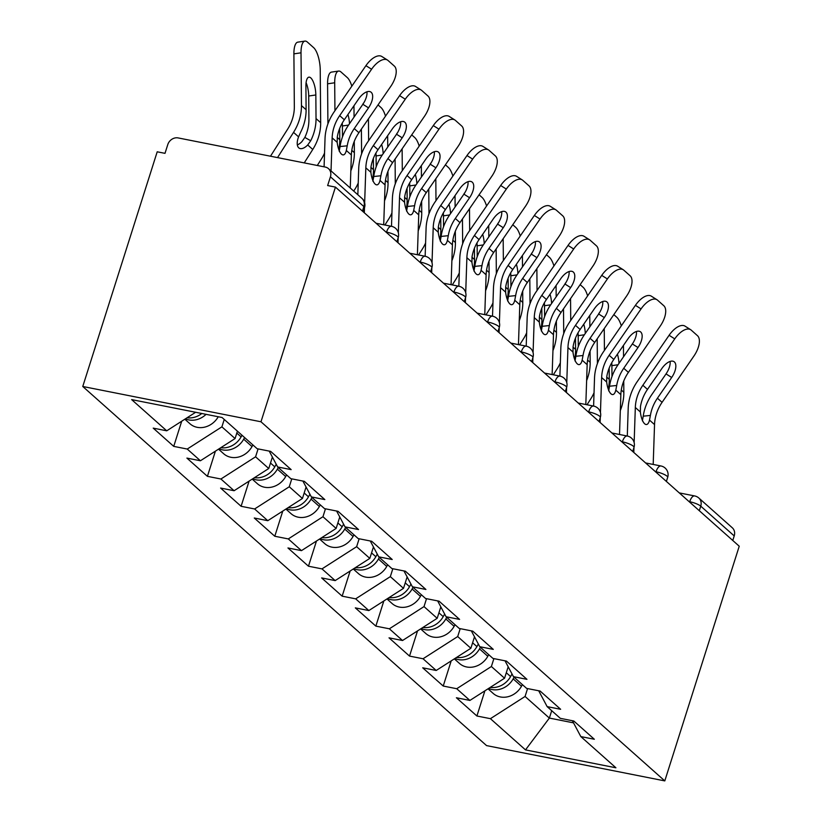 <?xml version="1.0" encoding="UTF-8"?>
<svg xmlns="http://www.w3.org/2000/svg" width="822" height="822" viewBox="0 0 822 822"><rect width="100%" height="100%" fill="white"/><g stroke="black" fill="none" stroke-linecap="round" stroke-linejoin="round"><path stroke-width="1.23" d="M82.765 386.484L486.562 745.605L664.793 780.9L260.985 421.778L82.765 386.484L157.208 151.803L165.006 153.344L167.78 144.59A8.837 7.696 -48.4 0 1 178.179 137.932L325.224 167.051A8.837 7.696 -48.4 0 1 328.492 168.654L361.968 198.421A8.837 7.696 -48.4 0 1 363.889 206.569L330.423 176.802L327.639 185.556L335.438 187.097L260.985 421.778M551.706 710.681L549.363 718.079L525.505 749.89L615.914 767.789L580.825 736.584L594.337 739.255L573.818 721.017L560.316 718.336L547.144 706.622L538.698 690.768M525.505 749.89L490.415 718.675L476.904 716.003L484.888 690.829M508.191 666.776L504.554 678.222L469.896 700.436L456.395 697.755L476.904 716.003M469.896 700.436L456.724 688.723L443.222 686.041L451.206 660.867M474.5 636.814L470.872 648.27L436.215 670.475L422.703 667.803L443.222 686.041M436.215 670.475L423.042 658.761L409.531 656.09L417.514 630.916M440.818 606.862L437.181 618.308L402.533 640.513L389.022 637.841L409.531 656.09M402.533 640.513L389.361 628.799L375.849 626.128L383.833 600.954M407.137 576.9L403.499 588.347L368.842 610.561L355.33 607.879L375.849 626.128M368.842 610.561L355.669 598.848L342.158 596.166L350.151 570.992M373.445 546.938L369.818 558.395L335.16 580.599L321.649 577.928L342.158 596.166M335.16 580.599L321.988 568.886L308.476 566.214L316.46 541.04M339.763 516.987L336.126 528.433L301.469 550.637L287.957 547.966L308.476 566.214M301.469 550.637L288.296 538.924L274.784 536.252L282.778 511.079M306.072 487.025L302.445 498.471L267.787 520.686L254.275 518.004L274.784 536.252M267.787 520.686L254.615 508.972L241.103 506.29L249.087 481.117M272.39 457.063L268.753 468.519L234.095 490.724L220.594 488.052L241.103 506.29M234.095 490.724L220.923 479.01L207.421 476.339L215.405 451.165M237.414 431.17L235.071 438.558L200.414 460.762L186.902 458.09L207.421 476.339M200.414 460.762L187.241 449.048L173.73 446.377L181.713 421.203M195.646 412.274L166.732 430.81L153.221 428.128L173.73 446.377M166.732 430.81L131.643 399.605L222.053 417.504L257.142 448.709L270.654 451.381L291.163 469.629L277.651 466.958L290.824 478.671L304.335 481.343L324.844 499.591L311.343 496.909L324.515 508.623L338.017 511.305L358.536 529.543L345.024 526.871L358.197 538.585L371.708 541.266L392.217 559.505L378.706 556.833L391.878 568.547L405.39 571.218L425.909 589.466L412.397 586.785L425.57 598.498L439.082 601.18L459.59 619.418L446.079 616.747L459.251 628.46L472.763 631.142L493.282 649.38L479.771 646.709L492.943 658.422L506.455 661.094L526.964 679.342L513.452 676.66L526.625 688.384L540.136 691.055L560.645 709.294L547.144 706.622M493.888 658.607L491.381 666.508L504.554 678.222M491.381 666.508L456.724 688.723M460.207 628.655L457.7 636.557L470.872 648.27M457.7 636.557L423.042 658.761M513.452 676.66L505.016 660.816M426.526 598.693L424.018 606.595L437.181 618.308M424.018 606.595L389.361 628.799M479.771 646.709L471.325 630.854M392.834 568.732L390.327 576.633L403.499 588.347M390.327 576.633L355.669 598.848M446.079 616.747L437.643 600.892M359.152 538.77L356.645 546.681L369.818 558.395M356.645 546.681L321.988 568.886M412.397 586.785L403.951 570.93M325.461 508.818L322.954 516.719L336.126 528.433M322.954 516.719L288.296 538.924M378.706 556.833L370.27 540.979M291.779 478.856L289.272 486.758L302.445 498.471M289.272 486.758L254.615 508.972M345.024 526.871L336.588 511.017M258.087 448.894L255.58 456.806L268.753 468.519M255.58 456.806L220.923 479.01M311.343 496.909L302.897 481.055M224.242 419.456L221.899 426.844L235.071 438.558M221.899 426.844L187.241 449.048M277.651 466.958L269.215 451.103M330.423 176.802A8.837 7.696 -48.4 0 0 328.492 168.654M335.438 187.097L739.235 546.219L664.793 780.9M527.58 688.569L525.073 696.47L549.363 718.079L573.52 722.857M525.073 696.47L490.415 718.675M580.825 736.584L572.389 720.73M732.772 540.465L734.221 535.923L700.745 506.157L699.306 510.698M689.607 502.078L689.709 501.728A8.837 1.973 -162.4 0 1 700.745 506.157A8.837 7.696 131.6 0 0 698.823 498.009L732.289 527.775A8.837 7.696 131.6 0 1 734.221 535.923M344.326 119.755L358.577 99.03A13.542 6.576 -57.7 0 1 370.784 91.992A13.542 6.576 -57.7 0 1 371.205 92.311A13.542 6.576 -57.7 0 1 368.513 107.857L354.251 128.592A39.456 34.37 -48.4 0 0 348.59 140.12A39.456 34.37 -48.4 0 0 347.223 145.813L346.329 150.477A13.542 4.809 -95.9 0 1 343.319 154.896A13.542 4.809 -95.9 0 1 341.5 154.166A13.542 4.809 -95.9 0 1 337.184 142.35L337.287 136.976A39.456 34.37 -48.4 0 1 338.654 131.294A39.456 34.37 -48.4 0 1 344.326 119.755L339.681 115.635A39.456 34.37 -48.4 0 0 334.02 127.163A39.456 34.37 -48.4 0 0 332.15 137.86L331.03 170.914M324.084 166.825L325.029 138.599A47.111 41.049 131.6 0 1 327.259 125.828A47.111 41.049 131.6 0 1 334.02 112.059L365.924 65.668A17.663 8.58 -57.7 0 1 381.84 56.502L387.501 60.078A17.663 8.58 122.3 0 1 388.046 60.489L394.313 66.058A17.663 8.58 122.3 0 1 390.799 86.341L358.895 132.722A39.456 34.37 -48.4 0 0 353.234 144.251A39.456 34.37 -48.4 0 0 351.364 154.957L350.254 188.002M339.209 151.217L340.051 146.552A47.111 41.049 131.6 0 1 341.839 138.784A47.111 41.049 131.6 0 1 348.6 125.016L362.862 104.281A13.542 6.576 122.3 0 0 366.951 91.797M387.501 60.078A17.663 8.58 122.3 0 0 371.585 69.243L339.681 115.635M304.243 162.89L312.761 149.46A47.111 41.049 -48.4 0 0 318.422 137.356A47.111 41.049 -48.4 0 0 320.672 122.694L320.231 69.911A17.663 6.011 81.7 0 0 313.614 47.625L307.356 42.056A17.663 6.011 81.7 0 0 304.931 41.1A17.663 6.011 81.7 0 0 301.016 52.814L293.896 53.862L294.338 106.654A39.456 34.37 131.6 0 1 292.447 118.933A39.456 34.37 131.6 0 1 287.71 129.064L270.489 156.211M277.538 157.608L293.536 132.373A47.111 41.049 -48.4 0 0 299.198 120.269A47.111 41.049 -48.4 0 0 301.458 105.606L301.016 52.814M310.716 140.747L307.716 144.98A13.542 6.535 -60.5 0 1 299.3 148.237A13.542 6.535 -60.5 0 1 298.756 147.847A13.542 6.535 -60.5 0 1 298.581 136.853L300.78 131.91A47.111 41.049 -48.4 0 0 303.842 124.399A47.111 41.049 -48.4 0 0 306.103 109.737L305.907 86.135A13.542 4.613 -98.3 0 1 308.908 77.155A13.542 4.613 -98.3 0 1 310.767 77.885A13.542 4.613 -98.3 0 1 315.833 94.972L308.712 96.02L308.908 119.611A39.456 34.37 131.6 0 1 307.027 131.89A39.456 34.37 131.6 0 1 304.839 137.418L310.716 140.747A47.111 41.049 -48.4 0 0 313.778 133.226A47.111 41.049 -48.4 0 0 316.028 118.574L315.833 94.972M297.328 144.919A13.542 6.535 119.5 0 0 301.89 141.672L304.839 137.418M308.712 96.02A13.542 4.613 81.7 0 0 306.082 82.703M293.896 53.862A17.663 6.011 -98.3 0 1 297.811 42.148L304.931 41.1M185.433 418.819A19.43 16.933 -48.4 0 0 206.065 414.339M184.837 419.199L189.985 423.782A19.43 16.933 -48.4 0 0 218.251 416.754M187.097 417.761A19.43 16.933 -48.4 0 0 201.801 413.497M378.007 149.717L392.269 128.982A13.542 6.576 -57.7 0 1 404.465 121.954A13.542 6.576 -57.7 0 1 404.886 122.273A13.542 6.576 -57.7 0 1 402.205 137.819L387.943 158.554A39.456 34.37 -48.4 0 0 382.281 170.082A39.456 34.37 -48.4 0 0 380.905 175.764L380.011 180.429A13.542 4.809 -95.9 0 1 377.01 184.858A13.542 4.809 -95.9 0 1 375.181 184.118A13.542 4.809 -95.9 0 1 370.876 172.301L370.979 166.938A39.456 34.37 -48.4 0 1 372.345 161.246A39.456 34.37 -48.4 0 1 378.007 149.717L373.363 145.586A39.456 34.37 -48.4 0 0 367.701 157.115A39.456 34.37 -48.4 0 0 365.831 167.822L364.649 202.839M357.837 194.752L358.711 168.561A47.111 41.049 131.6 0 1 360.95 155.779A47.111 41.049 131.6 0 1 367.711 142.011L399.615 95.629A17.663 8.58 -57.7 0 1 415.531 86.454L421.183 90.03A17.663 8.58 122.3 0 1 421.737 90.451L427.995 96.02A17.663 8.58 122.3 0 1 424.491 116.292L392.587 162.684A39.456 34.37 -48.4 0 0 386.915 174.213A39.456 34.37 -48.4 0 0 385.056 184.919L383.71 224.776M372.89 181.169L373.733 176.514A47.111 41.049 131.6 0 1 375.52 168.746A47.111 41.049 131.6 0 1 382.281 154.978L396.543 134.243A13.542 6.576 122.3 0 0 400.633 121.759M421.183 90.03A17.663 8.58 122.3 0 0 405.267 99.205L373.363 145.586M364.485 207.781L364.321 212.785M411.688 179.679L425.95 158.944A13.542 6.576 -57.7 0 1 438.157 151.916A13.542 6.576 -57.7 0 1 438.578 152.224A13.542 6.576 -57.7 0 1 435.886 167.78L421.624 188.515A39.456 34.37 -48.4 0 0 415.963 200.044A39.456 34.37 -48.4 0 0 414.596 205.726L413.702 210.391A13.542 4.809 -95.9 0 1 410.692 214.819A13.542 4.809 -95.9 0 1 408.863 214.08A13.542 4.809 -95.9 0 1 404.558 202.263L404.66 196.89A39.456 34.37 -48.4 0 1 406.027 191.207A39.456 34.37 -48.4 0 1 411.688 179.679L407.054 175.548A39.456 34.37 -48.4 0 0 401.383 187.077A39.456 34.37 -48.4 0 0 399.523 197.783L398.341 232.801M376.116 223.265L391.498 226.317L392.402 198.523A47.111 41.049 131.6 0 1 394.632 185.741A47.111 41.049 131.6 0 1 401.393 171.973L433.297 125.591A17.663 8.58 -57.7 0 1 449.213 116.416L454.874 119.991A17.663 8.58 122.3 0 1 455.419 120.402L461.676 125.972A17.663 8.58 122.3 0 1 458.173 146.254L426.269 192.636A39.456 34.37 -48.4 0 0 420.607 204.164A39.456 34.37 -48.4 0 0 418.737 214.871L417.391 254.738M406.582 211.131L407.424 206.476A47.111 41.049 131.6 0 1 409.212 198.698A47.111 41.049 131.6 0 1 415.973 184.94L430.235 164.205A13.542 6.576 122.3 0 0 434.324 151.71M454.874 119.991A17.663 8.58 122.3 0 0 438.958 129.167L407.054 175.548M398.177 237.743L398.002 242.737M445.38 209.631L459.642 188.906A13.542 6.576 -57.7 0 1 471.838 181.868A13.542 6.576 -57.7 0 1 472.26 182.186A13.542 6.576 -57.7 0 1 469.578 197.732L455.316 218.467A39.456 34.37 -48.4 0 0 449.644 229.996A39.456 34.37 -48.4 0 0 448.278 235.688L447.384 240.353A13.542 4.809 -95.9 0 1 444.383 244.771A13.542 4.809 -95.9 0 1 442.555 244.042A13.542 4.809 -95.9 0 1 438.239 232.225L438.352 226.851A39.456 34.37 -48.4 0 1 439.719 221.169A39.456 34.37 -48.4 0 1 445.38 209.631L440.736 205.51A39.456 34.37 -48.4 0 0 435.074 217.039A39.456 34.37 -48.4 0 0 433.204 227.735L432.023 262.752M425.149 256.269L426.084 228.475A47.111 41.049 131.6 0 1 428.324 215.703A47.111 41.049 131.6 0 1 435.085 201.935L466.988 155.543A17.663 8.58 -57.7 0 1 482.894 146.378L488.556 149.953A17.663 8.58 122.3 0 1 489.1 150.364L495.368 155.933A17.663 8.58 122.3 0 1 491.854 176.216L459.95 222.598A39.456 34.37 -48.4 0 0 454.289 234.126A39.456 34.37 -48.4 0 0 452.419 244.833L451.083 284.689M440.263 241.093L441.106 236.428A47.111 41.049 131.6 0 1 442.894 228.66A47.111 41.049 131.6 0 1 449.655 214.891L463.916 194.156A13.542 6.576 122.3 0 0 468.006 181.672M488.556 149.953A17.663 8.58 122.3 0 0 472.64 159.119L440.736 205.51M431.858 267.695L431.694 272.699M479.062 239.592L493.323 218.858A13.542 6.576 -57.7 0 1 505.53 211.829A13.542 6.576 -57.7 0 1 505.951 212.148A13.542 6.576 -57.7 0 1 503.259 227.694L488.998 248.429A39.456 34.37 -48.4 0 0 483.336 259.958A39.456 34.37 -48.4 0 0 481.969 265.64L481.065 270.304A13.542 4.809 -95.9 0 1 478.065 274.733A13.542 4.809 -95.9 0 1 476.236 273.993A13.542 4.809 -95.9 0 1 471.931 262.177L472.034 256.813A39.456 34.37 -48.4 0 1 473.4 251.121A39.456 34.37 -48.4 0 1 479.062 239.592L474.417 235.462A39.456 34.37 -48.4 0 0 468.756 246.99A39.456 34.37 -48.4 0 0 466.886 257.697L465.714 292.714M458.84 286.231L459.775 258.437A47.111 41.049 131.6 0 1 462.005 245.655A47.111 41.049 131.6 0 1 468.766 231.886L500.67 185.505A17.663 8.58 -57.7 0 1 516.586 176.329L522.237 179.905A17.663 8.58 122.3 0 1 522.792 180.326L529.049 185.895A17.663 8.58 122.3 0 1 525.546 206.168L493.642 252.56A39.456 34.37 -48.4 0 0 487.98 264.088A39.456 34.37 -48.4 0 0 486.11 274.795L484.764 314.651M473.955 271.044L474.797 266.39A47.111 41.049 131.6 0 1 476.575 258.622A47.111 41.049 131.6 0 1 483.346 244.853L497.598 224.118A13.542 6.576 122.3 0 0 501.697 211.634M522.237 179.905A17.663 8.58 122.3 0 0 506.321 189.081L474.417 235.462M465.54 297.656L465.375 302.66M512.753 269.554L527.015 248.819A13.542 6.576 -57.7 0 1 539.211 241.791A13.542 6.576 -57.7 0 1 539.633 242.1A13.542 6.576 -57.7 0 1 536.941 257.656L522.679 278.391A39.456 34.37 -48.4 0 0 517.017 289.919A39.456 34.37 -48.4 0 0 515.651 295.601L514.757 300.266A13.542 4.809 -95.9 0 1 511.757 304.695A13.542 4.809 -95.9 0 1 509.928 303.955A13.542 4.809 -95.9 0 1 505.612 292.139L505.715 286.765A39.456 34.37 -48.4 0 1 507.092 281.083A39.456 34.37 -48.4 0 1 512.753 269.554L508.109 265.424A39.456 34.37 -48.4 0 0 502.448 276.952A39.456 34.37 -48.4 0 0 500.577 287.659L499.396 322.676M492.522 316.182L493.457 288.399A47.111 41.049 131.6 0 1 495.687 275.617A47.111 41.049 131.6 0 1 502.448 261.848L534.351 215.467A17.663 8.58 -57.7 0 1 550.267 206.291L555.929 209.867A17.663 8.58 122.3 0 1 556.473 210.278L562.741 215.847A17.663 8.58 122.3 0 1 559.227 236.13L527.323 282.511A39.456 34.37 -48.4 0 0 521.662 294.05A39.456 34.37 -48.4 0 0 519.792 304.746L518.456 344.613M507.636 301.006L508.479 296.352A47.111 41.049 131.6 0 1 510.267 288.573A47.111 41.049 131.6 0 1 517.028 274.815L531.289 254.08A13.542 6.576 122.3 0 0 535.379 241.586M555.929 209.867A17.663 8.58 122.3 0 0 540.013 219.042L508.109 265.424M499.231 327.618L499.057 332.612M324.536 153.108A39.456 34.37 131.6 0 1 321.392 159.026L317.292 165.479M338.798 149.532A47.111 41.049 -48.4 0 0 339.784 139.699L339.692 128.396M350.83 170.873A47.111 41.049 -48.4 0 0 352.104 167.318A47.111 41.049 -48.4 0 0 354.364 152.656L354.272 141.363M354.066 117.073L353.963 105.73M351.826 86.176A17.663 6.011 81.7 0 0 347.305 77.587L341.038 72.017A17.663 6.011 81.7 0 0 338.613 71.062A17.663 6.011 81.7 0 0 334.698 82.775L327.577 83.823L327.916 123.896M334.934 110.734L334.698 82.775M347.942 114.505A13.542 4.613 -98.3 0 1 349.494 123.721M348.559 125.067L342.404 125.972L342.486 136.863M342.404 125.972A13.542 4.613 81.7 0 0 342.25 123.064M327.577 83.823A17.663 6.011 -98.3 0 1 331.492 72.1L338.613 71.062M219.114 448.781A19.43 16.933 -48.4 0 0 243.692 439.195L244.607 437.561M218.518 449.161L223.666 453.744A19.43 16.933 -48.4 0 0 252.005 446.582L252.919 444.959M220.779 447.713A19.43 16.933 -48.4 0 0 241.103 436.883L242.017 435.259M358.228 183.07A39.456 34.37 131.6 0 1 355.073 188.978L353.737 191.105M372.479 179.494A47.111 41.049 -48.4 0 0 373.476 169.651L373.373 158.358M384.511 200.835A47.111 41.049 -48.4 0 0 385.795 197.28A47.111 41.049 -48.4 0 0 388.046 182.618L387.953 171.325M387.748 147.035L387.655 135.692M385.508 116.128A17.663 6.011 81.7 0 0 380.987 107.538L378.028 104.908M368.626 140.685L368.441 118.851M381.624 144.456A13.542 4.613 -98.3 0 1 383.175 153.683M382.251 155.029L376.086 155.933L376.178 166.815M376.086 155.933A13.542 4.613 81.7 0 0 375.942 153.026M361.392 129.095L361.598 153.858M362.666 104.569A17.663 6.011 -98.3 0 1 363.817 102.791M252.796 478.743A19.43 16.933 -48.4 0 0 277.374 469.146L278.288 467.523M252.21 479.123L257.358 483.696A19.43 16.933 -48.4 0 0 285.696 476.544L286.601 474.911M254.46 477.674A19.43 16.933 -48.4 0 0 274.784 466.845L276.223 464.276M391.909 213.032A39.456 34.37 131.6 0 1 388.765 218.94L384.912 225.012M406.171 209.446A47.111 41.049 -48.4 0 0 407.157 199.612L407.065 188.32M418.203 230.797A47.111 41.049 -48.4 0 0 419.477 227.232A47.111 41.049 -48.4 0 0 421.737 212.579L421.635 201.277M421.439 176.987L421.337 165.654M419.199 146.09A17.663 6.011 81.7 0 0 414.678 137.5L411.709 134.87M402.307 170.647L402.122 148.813M415.305 174.418A13.542 4.613 -98.3 0 1 416.857 183.645M415.932 184.991L409.767 185.895L409.859 196.777M409.767 185.895A13.542 4.613 81.7 0 0 409.623 182.987M395.084 159.047L395.29 183.809M396.348 134.531A17.663 6.011 -98.3 0 1 397.509 132.753M286.488 508.695A19.43 16.933 -48.4 0 0 311.065 499.108L311.98 497.485M285.892 509.075L291.039 513.658A19.43 16.933 -48.4 0 0 319.378 506.506L320.292 504.872M288.152 507.636A19.43 16.933 -48.4 0 0 308.476 496.807L309.915 494.238M425.601 242.993A39.456 34.37 131.6 0 1 422.446 248.902L418.593 254.974M439.852 239.408A47.111 41.049 -48.4 0 0 440.839 229.574L440.746 218.272M451.884 260.749A47.111 41.049 -48.4 0 0 453.169 257.194A47.111 41.049 -48.4 0 0 455.419 242.531L455.326 231.239M455.121 206.949L455.028 195.605M452.881 176.052A17.663 6.011 81.7 0 0 448.36 167.462L445.401 164.821M435.989 200.609L435.814 178.764M448.997 204.38A13.542 4.613 -98.3 0 1 450.548 213.597M449.624 214.953L443.459 215.847L443.551 226.738M443.459 215.847A13.542 4.613 81.7 0 0 443.315 212.939M428.765 189.009L428.971 213.771M430.029 164.492A17.663 6.011 -98.3 0 1 431.19 162.705M320.169 538.657A19.43 16.933 -48.4 0 0 344.747 529.07L345.661 527.436M319.583 539.037L324.731 543.619A19.43 16.933 -48.4 0 0 353.059 536.458L353.974 534.834M321.834 537.588A19.43 16.933 -48.4 0 0 342.158 526.758L343.596 524.189M459.282 272.945A39.456 34.37 131.6 0 1 456.138 278.853L452.285 284.926M473.544 269.369A47.111 41.049 -48.4 0 0 474.53 259.526L474.438 248.234M485.576 290.711A47.111 41.049 -48.4 0 0 486.85 287.155A47.111 41.049 -48.4 0 0 489.1 272.493L489.008 261.201M488.802 236.911L488.71 225.567M486.573 206.003A17.663 6.011 81.7 0 0 482.041 197.414L479.082 194.783M469.681 230.561L469.496 208.726M482.678 234.332A13.542 4.613 -98.3 0 1 484.23 243.559M483.305 244.905L477.14 245.809L477.233 256.69M477.14 245.809A13.542 4.613 81.7 0 0 476.996 242.901M462.447 218.971L462.663 243.733M463.721 194.444A17.663 6.011 -98.3 0 1 464.872 192.667M353.861 568.619A19.43 16.933 -48.4 0 0 378.439 559.022L379.353 557.398M353.265 568.999L358.413 573.571A19.43 16.933 -48.4 0 0 386.751 566.42L387.665 564.796M355.525 567.55A19.43 16.933 -48.4 0 0 375.849 556.72L377.288 554.151M546.435 299.506L560.696 278.781A13.542 6.576 -57.7 0 1 572.903 271.743A13.542 6.576 -57.7 0 1 573.324 272.061A13.542 6.576 -57.7 0 1 570.632 287.608L556.371 308.342A39.456 34.37 -48.4 0 0 550.709 319.871A39.456 34.37 -48.4 0 0 549.343 325.563L548.438 330.228A13.542 4.809 -95.9 0 1 545.438 334.646A13.542 4.809 -95.9 0 1 543.609 333.917A13.542 4.809 -95.9 0 1 539.304 322.101L539.407 316.727A39.456 34.37 -48.4 0 1 540.773 311.045A39.456 34.37 -48.4 0 1 546.435 299.506L541.79 295.386A39.456 34.37 -48.4 0 0 536.129 306.914A39.456 34.37 -48.4 0 0 534.259 317.621L533.077 352.628M526.203 346.144L527.149 318.35A47.111 41.049 131.6 0 1 529.378 305.579A47.111 41.049 131.6 0 1 536.139 291.81L568.043 245.418A17.663 8.58 -57.7 0 1 583.959 236.253L589.61 239.829A17.663 8.58 122.3 0 1 590.165 240.24L596.423 245.809A17.663 8.58 122.3 0 1 592.919 266.092L561.015 312.473A39.456 34.37 -48.4 0 0 555.353 324.002A39.456 34.37 -48.4 0 0 553.483 334.708L552.137 374.565M541.328 330.968L542.171 326.303A47.111 41.049 131.6 0 1 543.948 318.535A47.111 41.049 131.6 0 1 550.709 304.767L564.971 284.032A13.542 6.576 122.3 0 0 569.071 271.548M589.61 239.829A17.663 8.58 122.3 0 0 573.694 248.994L541.79 295.386M532.913 357.57L532.748 362.574M492.974 302.907A39.456 34.37 131.6 0 1 489.82 308.815L485.966 314.888M507.225 299.321A47.111 41.049 -48.4 0 0 508.212 289.488L508.119 278.196M519.257 320.672A47.111 41.049 -48.4 0 0 520.532 317.107A47.111 41.049 -48.4 0 0 522.792 302.455L522.7 291.152M522.494 266.862L522.402 255.529M520.254 235.965A17.663 6.011 81.7 0 0 515.733 227.375L512.774 224.745M503.362 260.523L503.177 238.688M516.37 264.294A13.542 4.613 -98.3 0 1 517.922 273.521M516.987 274.867L510.832 275.771L510.924 286.652M510.832 275.771A13.542 4.613 81.7 0 0 510.678 272.863M496.139 248.922L496.344 273.685M497.402 224.406A17.663 6.011 -98.3 0 1 498.564 222.628M387.542 598.57A19.43 16.933 -48.4 0 0 412.12 588.984L413.034 587.36M386.957 598.95L392.104 603.533A19.43 16.933 -48.4 0 0 420.432 596.382L421.347 594.748M389.207 597.512A19.43 16.933 -48.4 0 0 409.531 586.682L410.969 584.113M580.127 329.468L594.388 308.733A13.542 6.576 -57.7 0 1 606.585 301.705A13.542 6.576 -57.7 0 1 607.006 302.023A13.542 6.576 -57.7 0 1 604.314 317.569L590.052 338.304A39.456 34.37 -48.4 0 0 584.391 349.833A39.456 34.37 -48.4 0 0 583.024 355.515L582.13 360.19A13.542 4.809 -95.9 0 1 579.12 364.608A13.542 4.809 -95.9 0 1 577.301 363.869A13.542 4.809 -95.9 0 1 572.985 352.052L573.088 346.689A39.456 34.37 -48.4 0 1 574.455 340.996A39.456 34.37 -48.4 0 1 580.127 329.468L575.482 325.337A39.456 34.37 -48.4 0 0 569.821 336.866A39.456 34.37 -48.4 0 0 567.951 347.572L566.769 382.59M559.895 376.106L560.83 348.312A47.111 41.049 131.6 0 1 563.06 335.53A47.111 41.049 131.6 0 1 569.821 321.762L601.725 275.38A17.663 8.58 -57.7 0 1 617.641 266.205L623.302 269.78A17.663 8.58 122.3 0 1 623.847 270.202L630.114 275.771A17.663 8.58 122.3 0 1 626.6 296.043L594.696 342.435A39.456 34.37 -48.4 0 0 589.035 353.963A39.456 34.37 -48.4 0 0 587.165 364.67L585.819 404.527M575.01 360.92L575.852 356.265A47.111 41.049 131.6 0 1 577.64 348.497A47.111 41.049 131.6 0 1 584.401 334.729L598.663 313.994A13.542 6.576 122.3 0 0 602.752 301.51M623.302 269.78A17.663 8.58 122.3 0 0 607.386 278.956L575.482 325.337M566.605 387.532L566.43 392.536M526.655 332.869A39.456 34.37 131.6 0 1 523.511 338.777L519.658 344.85M540.917 329.283A47.111 41.049 -48.4 0 0 541.904 319.45L541.811 308.158M552.939 350.624A47.111 41.049 -48.4 0 0 554.223 347.069A47.111 41.049 -48.4 0 0 556.473 332.407L556.381 321.114M556.175 296.824L556.083 285.481M553.946 265.927A17.663 6.011 81.7 0 0 549.415 257.337L546.455 254.697M537.054 290.485L536.869 268.64M550.052 294.255A13.542 4.613 -98.3 0 1 551.603 303.472M550.678 304.828L544.513 305.733L544.606 316.614M544.513 305.733A13.542 4.613 81.7 0 0 544.37 302.815M529.82 278.884L530.026 303.647M531.094 254.368A17.663 6.011 -98.3 0 1 532.245 252.58M421.234 628.532A19.43 16.933 -48.4 0 0 445.812 618.945L446.716 617.312M420.638 628.912L425.786 633.495A19.43 16.933 -48.4 0 0 454.124 626.333L455.039 624.71M422.898 627.463A19.43 16.933 -48.4 0 0 443.212 616.634L444.661 614.065M613.808 359.43L628.07 338.695A13.542 6.576 -57.7 0 1 640.266 331.667A13.542 6.576 -57.7 0 1 640.687 331.975A13.542 6.576 -57.7 0 1 638.006 347.531L623.744 368.266A39.456 34.37 -48.4 0 0 618.082 379.795A39.456 34.37 -48.4 0 0 616.706 385.477L615.812 390.142A13.542 4.809 -95.9 0 1 612.811 394.57A13.542 4.809 -95.9 0 1 610.982 393.83A13.542 4.809 -95.9 0 1 606.677 382.014L606.78 376.64A39.456 34.37 -48.4 0 1 608.146 370.958A39.456 34.37 -48.4 0 1 613.808 359.43L609.164 355.299A39.456 34.37 -48.4 0 0 603.502 366.828A39.456 34.37 -48.4 0 0 601.632 377.534L600.45 412.552M578.226 403.027L593.607 406.068L594.512 378.274A47.111 41.049 131.6 0 1 596.751 365.492A47.111 41.049 131.6 0 1 603.512 351.724L635.416 305.342A17.663 8.58 -57.7 0 1 651.332 296.167L656.984 299.742A17.663 8.58 122.3 0 1 657.538 300.153L663.796 305.722A17.663 8.58 122.3 0 1 660.292 326.005L628.388 372.387A39.456 34.37 -48.4 0 0 622.716 383.925A39.456 34.37 -48.4 0 0 620.857 394.622L619.511 434.489M608.691 390.882L609.534 386.227A47.111 41.049 131.6 0 1 611.321 378.459A47.111 41.049 131.6 0 1 618.082 364.691L632.344 343.956A13.542 6.576 122.3 0 0 636.433 331.461M656.984 299.742A17.663 8.58 122.3 0 0 641.068 308.918L609.164 355.299M600.286 417.494L600.122 422.487M560.337 362.821A39.456 34.37 131.6 0 1 557.193 368.729L553.34 374.801M574.599 359.245A47.111 41.049 -48.4 0 0 575.585 349.401L575.492 338.109M586.631 380.586A47.111 41.049 -48.4 0 0 587.905 377.031A47.111 41.049 -48.4 0 0 590.165 362.368L590.073 351.076M589.867 326.786L589.764 315.443M587.627 295.879A17.663 6.011 81.7 0 0 583.106 287.289L580.147 284.659M570.735 320.436L570.55 298.602M583.743 324.207A13.542 4.613 -98.3 0 1 585.295 333.434M584.36 334.78L578.205 335.684L578.287 346.565M578.205 335.684A13.542 4.613 81.7 0 0 578.051 332.776M563.512 308.846L563.717 333.609M564.776 284.32A17.663 6.011 -98.3 0 1 565.937 282.542M454.915 658.494A19.43 16.933 -48.4 0 0 479.493 648.897L480.408 647.274M454.33 658.874L459.477 663.446A19.43 16.933 -48.4 0 0 487.806 656.295L488.72 654.672M456.58 657.425A19.43 16.933 -48.4 0 0 476.904 646.595L478.342 644.027M647.489 389.392L661.751 368.657A13.542 6.576 -57.7 0 1 673.958 361.618A13.542 6.576 -57.7 0 1 674.379 361.937A13.542 6.576 -57.7 0 1 671.687 377.483L657.425 398.218A39.456 34.37 -48.4 0 0 651.764 409.746A39.456 34.37 -48.4 0 0 650.397 415.439L649.503 420.104A13.542 4.809 -95.9 0 1 646.493 424.522A13.542 4.809 -95.9 0 1 644.664 423.792A13.542 4.809 -95.9 0 1 640.359 411.976L640.461 406.602A39.456 34.37 -48.4 0 1 641.828 400.92A39.456 34.37 -48.4 0 1 647.489 389.392L642.855 385.261A39.456 34.37 -48.4 0 0 637.184 396.79A39.456 34.37 -48.4 0 0 635.324 407.496L634.142 442.503M611.917 432.978L627.299 436.03L628.203 408.236A47.111 41.049 131.6 0 1 630.433 395.454A47.111 41.049 131.6 0 1 637.194 381.685L669.098 335.294A17.663 8.58 -57.7 0 1 685.014 326.128L690.675 329.704A17.663 8.58 122.3 0 1 691.22 330.115L697.477 335.684A17.663 8.58 122.3 0 1 693.974 355.967L662.07 402.348A39.456 34.37 -48.4 0 0 656.408 413.877A39.456 34.37 -48.4 0 0 654.538 424.584L653.192 464.44M642.383 420.843L643.225 416.179A47.111 41.049 131.6 0 1 645.013 408.411A47.111 41.049 131.6 0 1 651.774 394.642L666.036 373.907A13.542 6.576 122.3 0 0 670.125 361.423M690.675 329.704A17.663 8.58 122.3 0 0 674.759 338.87L642.855 385.261M633.978 447.445L633.803 452.449M594.029 392.782A39.456 34.37 131.6 0 1 590.874 398.691L587.031 404.763M608.28 389.196A47.111 41.049 -48.4 0 0 609.277 379.363L609.174 368.071M620.312 410.548A47.111 41.049 -48.4 0 0 621.596 406.982A47.111 41.049 -48.4 0 0 623.847 392.33L623.754 381.028M623.549 356.738L623.456 345.404M621.309 325.841A17.663 6.011 81.7 0 0 616.788 317.251L613.829 314.62M604.427 350.398L604.242 328.564M617.425 354.169A13.542 4.613 -98.3 0 1 618.976 363.396M618.052 364.742L611.887 365.646L611.979 376.527M611.887 365.646A13.542 4.613 81.7 0 0 611.743 362.738M597.193 338.798L597.399 363.56M598.467 314.281A17.663 6.011 -98.3 0 1 599.618 312.504M488.597 688.446A19.43 16.933 -48.4 0 0 513.175 678.859L514.089 677.236M488.011 688.826L493.159 693.408A19.43 16.933 -48.4 0 0 521.497 686.257L522.402 684.623M490.272 687.387A19.43 16.933 -48.4 0 0 510.585 676.557L512.024 673.989M362.451 211.12L363.889 206.569A8.837 1.973 17.6 0 1 364.516 207.689A8.837 8.837 0 0 0 361.968 198.421M386.432 232.451L385.898 231.968M391.498 226.317A8.837 3.853 101.2 0 0 386.546 232.102A8.837 1.973 -162.4 0 1 397.571 236.52A8.837 1.973 17.6 0 1 398.197 237.65A8.837 8.837 0 0 0 391.498 226.317M420.114 262.403L419.58 261.93M453.806 292.365L453.271 291.892M487.487 322.327L486.953 321.844M521.179 352.278L520.645 351.806M554.86 382.24L554.326 381.768M588.542 412.202L588.007 411.719M622.233 442.154L621.699 441.681M655.915 472.116L655.381 471.643M679.28 492.902L694.672 495.943A8.837 3.853 101.2 0 0 689.709 501.728L689.072 501.605M425.18 256.279A8.837 3.853 101.2 0 0 420.227 262.064A8.837 1.973 -162.4 0 1 431.262 266.482A8.837 1.973 17.6 0 1 431.889 267.612A8.837 8.837 0 0 0 425.18 256.279L409.798 253.227M458.871 286.231A8.837 3.853 101.2 0 0 453.908 292.016A8.837 1.973 -162.4 0 1 464.944 296.444A8.837 1.973 17.6 0 1 465.571 297.564A8.837 8.837 0 0 0 458.871 286.231L443.479 283.189M492.553 316.193A8.837 3.853 101.2 0 0 487.6 321.977A8.837 1.973 -162.4 0 1 498.635 326.396A8.837 1.973 17.6 0 1 499.262 327.526A8.837 8.837 0 0 0 492.553 316.193L477.171 313.141M526.244 346.154A8.837 3.853 101.2 0 0 521.282 351.939A8.837 1.973 -162.4 0 1 532.317 356.358A8.837 1.973 17.6 0 1 532.944 357.488A8.837 8.837 0 0 0 526.244 346.154L510.852 343.103M559.926 376.106A8.837 3.853 101.2 0 0 554.973 381.891A8.837 1.973 -162.4 0 1 566.009 386.319A8.837 1.973 17.6 0 1 566.625 387.45A8.837 8.837 0 0 0 559.926 376.106L544.544 373.065M593.607 406.068A8.837 3.853 101.2 0 0 588.655 411.853A8.837 1.973 -162.4 0 1 599.69 416.271A8.837 1.973 17.6 0 1 600.317 417.401A8.837 8.837 0 0 0 593.607 406.068M627.299 436.03A8.837 3.853 101.2 0 0 622.346 441.815A8.837 1.973 -162.4 0 1 633.372 446.233A8.837 1.973 17.6 0 1 633.998 447.363A8.837 8.837 0 0 0 627.299 436.03M660.98 465.982A8.837 3.853 101.2 0 0 656.028 471.766A8.837 1.973 -162.4 0 1 667.063 476.195A8.837 1.973 17.6 0 1 667.69 477.325A8.837 8.837 0 0 0 660.98 465.982L645.599 462.94M351.364 154.957L346.329 150.477M337.184 142.35L332.15 137.86M358.895 132.722L354.251 128.592M371.585 69.243L365.924 65.668M368.513 107.857L362.862 104.281M340.051 146.552L347.223 145.813M301.458 105.606L306.103 109.737M316.028 118.574L320.672 122.694M293.536 132.373L298.581 136.853M307.716 144.98L312.761 149.46M385.056 184.919L380.011 180.429M370.876 172.301L365.831 167.822M392.587 162.684L387.943 158.554M405.267 99.205L399.615 95.629M402.205 137.819L396.543 134.243M373.733 176.514L380.905 175.764M418.737 214.871L413.702 210.391M404.558 202.263L399.523 197.783M426.269 192.636L421.624 188.515M438.958 129.167L433.297 125.591M435.886 167.78L430.235 164.205M407.424 206.476L414.596 205.726M452.419 244.833L447.384 240.353M438.239 232.225L433.204 227.735M459.95 222.598L455.316 218.467M472.64 159.119L466.988 155.543M469.578 197.732L463.916 194.156M441.106 236.428L448.278 235.688M486.11 274.795L481.065 270.304M471.931 262.177L466.886 257.697M493.642 252.56L488.998 248.429M506.321 189.081L500.67 185.505M503.259 227.694L497.598 224.118M474.797 266.39L481.969 265.64M519.792 304.746L514.757 300.266M505.612 292.139L500.577 287.659M527.323 282.511L522.679 278.391M540.013 219.042L534.351 215.467M536.941 257.656L531.289 254.08M508.479 296.352L515.651 295.601M337.226 137.418L339.784 139.699M351.795 150.375L354.364 152.656M243.692 439.195L252.005 446.582M236.808 433.071L241.103 436.883M370.907 167.369L373.476 169.651M385.477 180.337L388.046 182.618M277.374 469.146L285.696 476.544M270.5 463.033L274.784 466.845M404.599 197.331L407.157 199.612M419.169 210.288L421.737 212.579M311.065 499.108L319.378 506.506M304.181 492.984L308.476 496.807M438.28 227.293L440.839 229.574M452.85 240.25L455.419 242.531M344.747 529.07L353.059 536.458M337.873 522.946L342.158 526.758M471.962 257.245L474.53 259.526M486.542 270.212L489.1 272.493M378.439 559.022L386.751 566.42M371.554 552.908L375.849 556.72M553.483 334.708L548.438 330.228M539.304 322.101L534.259 317.621M561.015 312.473L556.371 308.342M573.694 248.994L568.043 245.418M570.632 287.608L564.971 284.032M542.171 326.303L549.343 325.563M505.653 287.207L508.212 289.488M520.223 300.164L522.792 302.455M412.12 588.984L420.432 596.382M405.236 582.86L409.531 586.682M587.165 364.67L582.13 360.19M572.985 352.052L567.951 347.572M594.696 342.435L590.052 338.304M607.386 278.956L601.725 275.38M604.314 317.569L598.663 313.994M575.852 356.265L583.024 355.515M539.335 317.169L541.904 319.45M553.915 330.125L556.473 332.407M445.812 618.945L454.124 626.333M438.927 612.822L443.212 616.634M620.857 394.622L615.812 390.142M606.677 382.014L601.632 377.534M628.388 372.387L623.744 368.266M641.068 308.918L635.416 305.342M638.006 347.531L632.344 343.956M609.534 386.227L616.706 385.477M573.026 347.12L575.585 349.401M587.596 360.087L590.165 362.368M479.493 648.897L487.806 656.295M472.609 642.783L476.904 646.595M654.538 424.584L649.503 420.104M640.359 411.976L635.324 407.496M662.07 402.348L657.425 398.218M674.759 338.87L669.098 335.294M671.687 377.483L666.036 373.907M643.225 416.179L650.397 415.439M606.708 377.082L609.277 379.363M621.278 390.039L623.847 392.33M513.175 678.859L521.497 686.257M506.301 672.735L510.585 676.557M363.211 211.799L364.516 207.689M396.903 241.76L398.197 237.65M430.584 271.712L431.889 267.612M464.266 301.674L465.571 297.564M497.957 331.636L499.262 327.526M531.639 361.588L532.944 357.488M565.331 391.549L566.625 387.45M599.012 421.511L600.317 417.401M632.704 451.463L633.998 447.363M666.385 481.425L667.69 477.325M698.823 498.009A8.837 8.837 0 0 0 694.672 495.943"/></g></svg>
